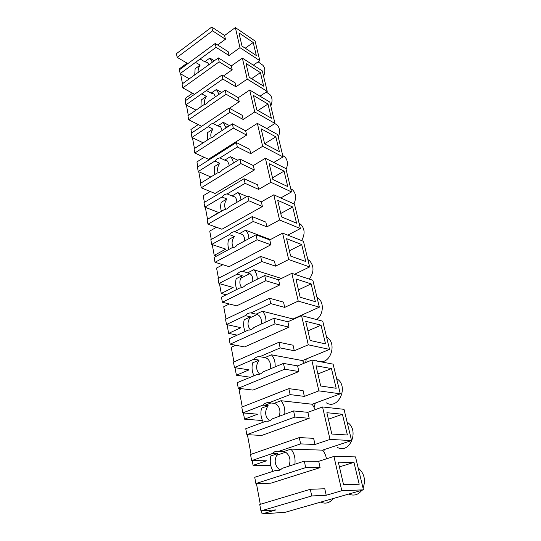 <?xml version="1.0" encoding="UTF-8"?>
<svg xmlns="http://www.w3.org/2000/svg" width="541" height="541" viewBox="0 0 541 541"><rect width="100%" height="100%" fill="white"/><g stroke="black" fill="none" stroke-linecap="round" stroke-linejoin="round"><path stroke-width="0.81" d="M208.806 64.751L207.595 62.513L204.755 61.782L209.894 58.049L212.376 62.181M194.733 74.888L195.112 68.775L200.156 65.116C198.439 67.693 197.81 70.208 198.276 72.663M215.392 96.846L213.965 93.931L211.125 93.147L216.414 89.488L219.071 94.317M200.948 106.76L201.218 100.011L206.405 96.413C204.518 99.226 203.923 101.951 204.613 104.596M222.243 130.408L220.613 126.743L217.786 125.904L223.223 122.327L226.05 127.926M207.446 140.045L207.595 132.606L212.931 129.096C210.862 132.166 210.314 135.115 211.274 137.948M229.384 165.539L227.545 161.029L224.745 160.143L230.338 156.66C232.048 158.134 233.049 160.285 233.333 163.112M214.27 174.844L214.263 166.675L219.747 163.254C217.489 166.601 217.002 169.793 218.28 172.829M236.823 202.361C236.884 199.933 236.201 198.114 234.774 196.897L232.028 195.97L237.79 192.596C239.677 194.314 240.731 196.775 240.941 199.981M221.431 211.26C220.464 208.555 220.397 205.573 221.235 202.307L226.882 198.987C224.42 202.652 224.015 206.101 225.665 209.34M244.579 240.975C244.809 238.074 244.059 235.896 242.334 234.449L239.656 233.502L245.6 230.243C247.677 232.245 248.779 235.051 248.894 238.649M228.951 249.415C227.768 246.459 227.633 243.193 228.532 239.609L234.354 236.41C231.663 240.42 231.372 244.147 233.462 247.595M252.681 281.53C253.12 278.108 252.309 275.531 250.233 273.814L247.656 272.86L253.783 269.736C256.076 272.062 257.225 275.234 257.225 279.257M236.87 289.428C235.443 286.203 235.213 282.632 236.18 278.71L242.185 275.646C239.264 280.042 239.102 284.072 241.712 287.731M261.141 324.154C261.864 320.171 260.985 317.154 258.497 315.119L256.055 314.179L262.385 311.203C264.901 313.895 266.091 317.479 265.956 321.949M245.208 331.457C243.497 327.934 243.166 324.025 244.207 319.738L250.409 316.83C247.23 321.665 247.244 326.013 250.449 329.882M269.979 369.016C271.068 364.431 270.121 360.928 267.146 358.514L264.88 357.608L271.426 354.808C274.192 357.919 275.416 361.943 275.112 366.879M254.006 375.657C251.978 371.802 251.524 367.528 252.64 362.849L259.044 360.11C255.602 365.439 255.825 370.132 259.714 374.196M279.217 416.286C280.772 411.065 279.765 407.021 276.208 404.154L274.172 403.322L280.941 400.719C283.978 404.31 285.242 408.813 284.735 414.237M263.305 422.203C260.918 417.977 260.316 413.304 261.513 408.191L268.133 405.642C264.441 411.464 264.887 416.509 269.459 420.79L269.553 420.844M192.582 93.214L185.184 98.428L185.583 100.592M182.074 84.004L218.334 57.894L219.173 61.843L182.79 87.892L182.074 84.004M198.276 124.579L190.932 129.509L191.588 133.025M187.93 115.693L203.862 104.758C205.607 104.481 207.196 103.385 208.637 101.478L225.205 90.11L226.084 94.235L188.674 119.75L187.93 115.693M204.16 157.303L196.931 161.915L197.857 166.912M194.036 148.782L210.422 138.111C212.221 137.894 213.857 136.826 215.338 134.905L232.387 123.801L233.306 128.122L194.821 153.022L194.036 148.782M210.239 191.5L203.193 195.747L204.41 202.348M200.427 183.365L217.286 172.985C219.139 172.843 220.829 171.801 222.344 169.874L239.906 159.068L240.867 163.592L201.245 187.795L200.427 183.365M216.481 227.261L209.732 231.081L211.274 239.433M207.108 219.538L224.474 209.502C226.388 209.428 228.126 208.427 229.682 206.486L247.785 196.018L248.799 200.765L207.967 224.177L207.108 219.538M222.865 264.711L216.569 268.038L218.463 278.297M214.108 257.421L232.001 247.764C233.983 247.778 235.768 246.811 237.377 244.863L256.049 234.787L257.11 239.764L215.007 262.284L214.108 257.421M229.323 303.988L223.724 306.727L226.01 319.068M221.445 297.144L239.906 287.913C241.949 288.015 243.795 287.095 245.452 285.141L264.732 275.504L265.847 280.738L222.392 302.243L221.445 297.144M235.72 345.246L231.23 347.275L233.935 361.888M229.147 338.828L248.204 330.084C250.314 330.294 252.228 329.415 253.932 327.461L273.861 318.318L275.038 323.829L230.135 344.184L229.147 338.828M241.793 388.702L239.102 389.804L242.267 406.913M256.934 374.44C259.119 374.757 261.093 373.939 262.858 371.978L283.47 363.403L284.708 369.205L238.283 388.269L237.242 382.636L257.178 374.48M266.125 421.155C268.397 421.595 270.439 420.83 272.258 418.876L293.607 410.937L294.913 417.064L246.852 434.653L245.756 428.722L266.125 421.155L267.714 421.277M206.405 96.413L201.712 93.83L185.921 104.846L185.191 100.869L221.986 75.03L235.058 82.82L235.944 86.803L247.203 79.114L267.24 91.395L262.29 70.898L242.382 58.137L231.325 65.921L218.334 57.894M200.156 65.116L195.517 62.371L180.153 73.61L179.45 69.796L215.257 43.463L216.082 47.331L200.123 59.003L204.755 61.782M189.336 78.77L180.153 73.61M192.535 93.248L183.338 88.19M214.344 60.768L209.894 58.049M215.257 43.463L228.18 51.693L229.026 55.513L239.974 47.676L259.822 60.673L253.337 65.163M229.026 55.513L216.082 47.331M212.931 129.096L208.177 126.689L191.947 137.455L191.176 133.302L229.026 108.031L242.24 115.321L243.166 119.487L254.75 111.96L274.984 123.449L269.817 102.06L249.712 90.036L238.344 97.671L225.205 90.11M196.038 110.127L185.921 104.846M221.715 92.504L216.414 89.488M267.24 91.395L259.991 96.183M235.944 86.803L222.851 79.074L206.439 90.53L211.125 93.147M219.747 163.254L214.933 161.035L198.243 171.517L197.438 167.176L236.383 142.554L249.753 149.296L250.713 153.651L262.649 146.32L283.071 156.931L277.675 134.587L257.374 123.382L245.675 130.841L232.387 123.801M203.173 142.831L191.947 137.455M229.553 125.647L223.223 122.327M274.984 123.449L266.801 128.589M243.166 119.487L229.925 112.258L213.046 123.456L217.786 125.904M226.882 198.987L222.013 196.985L204.823 207.142L203.984 202.605L244.092 178.713L257.604 184.846L258.612 189.404L270.913 182.29L291.525 191.927L285.878 168.569L265.394 158.27L253.337 165.532L239.906 159.068M210.807 176.975L198.243 171.517M237.925 160.285L230.338 156.66M283.071 156.931L273.746 162.469M250.713 153.651L237.33 146.983L219.944 157.891L224.745 160.143M234.354 236.41L229.418 234.645L211.714 244.437L210.834 239.683L252.18 216.623L265.834 222.081L266.889 226.862L279.582 219.991L300.37 228.552L294.46 204.106L273.793 194.814L261.364 201.847L247.785 196.018M207.845 219.112L218.699 212.498L204.823 207.142M246.939 196.505L237.79 192.596M291.525 191.927L280.772 197.952M258.612 189.404L245.087 183.352L227.173 193.935L232.028 195.97M242.185 275.646L237.195 274.145L218.929 283.525L218.009 278.534L260.661 256.42L274.463 261.127L275.572 266.138L288.671 259.545L309.635 266.923L303.447 241.3L282.598 233.124L269.776 239.906L256.049 234.787M216.528 256.116L214.222 255.379L225.766 249.13L211.714 244.437M270.459 239.541L245.6 230.243M300.37 228.552L287.785 235.159M266.889 226.862L253.215 221.492L234.74 231.704L239.656 233.502M250.409 316.83L245.357 315.619L226.503 324.532L225.536 319.291L269.58 298.247L283.525 302.115L284.688 307.383L298.226 301.107L319.352 307.16L312.86 280.285L291.842 273.34L278.601 279.832L264.732 275.504M226.185 294.771L221.276 293.472L233.157 287.487L218.929 283.525M281.401 278.459L253.783 269.736M309.635 266.923L294.608 274.253M275.572 266.138L261.756 261.533L242.679 271.325L247.656 272.86M259.044 360.11L253.939 359.217L234.463 367.603L233.448 362.098L278.967 342.257L293.046 345.205L294.27 350.744L308.275 344.82L329.557 349.405L322.74 321.185L301.56 315.613L287.866 321.773L273.861 318.318M237.195 335.136L228.654 333.371L240.907 327.69L226.503 324.532M319.352 307.16L293.087 318.994L262.385 311.203M284.688 307.383L270.73 303.623L251.024 312.941L256.055 314.179M268.133 405.642L262.967 405.114L242.835 412.905L241.759 407.109L288.853 388.634L303.068 390.548L304.353 396.384L318.859 390.866L340.282 393.814L333.114 364.14L311.785 360.09L297.618 365.885L283.47 363.403M250.26 377.219L236.397 375.217L249.043 369.868L234.463 367.603M329.557 349.405L302.419 360.577L271.426 354.808M294.27 350.744L280.17 347.924L259.795 356.695L264.88 357.608M273.137 471.285C270.344 466.646 269.58 461.534 270.858 455.948L277.716 453.622L272.488 453.493L251.646 460.607L250.517 454.508L299.288 437.574L313.624 438.332L314.984 444.486L330.017 439.427L351.569 440.557L344.022 409.321L322.558 406.96L307.883 412.33L293.607 410.937M262.439 420.54L244.532 419.153L257.584 414.183L242.835 412.905M340.282 393.814L312.218 404.242L280.941 400.719M304.353 396.384L290.125 394.612L269.026 402.768L274.172 403.322M288.867 466.166C291.017 460.296 289.962 455.65 285.702 452.229L283.964 451.492L290.977 449.111C294.304 453.257 295.596 458.288 294.859 464.212M277.716 453.622C273.82 459.789 274.422 465.165 279.521 469.744L280.001 470.001M272.488 453.493C274.321 451.546 276.417 450.829 278.764 451.35L283.964 451.492M299.288 437.574L300.634 443.884L278.764 451.35M290.977 449.111L322.517 450.146C324.58 452.499 325.892 455.394 326.439 458.829M351.569 440.557L322.517 450.146M314.984 444.486L300.634 443.884M275.815 470.413C278.175 470.988 280.292 470.298 282.172 468.344L304.312 461.135L305.692 467.607L255.879 483.539L254.723 477.284L275.815 470.413L278.94 470.4M261.499 510.873L262.067 513.95L276.038 509.879L260.938 510.914L259.748 504.476L310.318 489.287L324.769 488.76L326.209 495.265L341.804 490.721L363.471 489.828L355.511 456.895L333.925 456.421L318.703 461.317L304.312 461.135M195.517 62.371L200.123 59.003M211.754 27.05L212.566 30.83L177.15 57.353L176.461 53.627L211.754 27.05L224.603 35.503L225.428 39.236L212.566 30.83M187.869 63.601L177.15 57.353M225.428 39.236L217.61 44.964M221.986 75.03L222.851 79.074M201.712 93.83L206.439 90.53M231.325 65.921L232.184 69.816L219.173 61.843M194.557 94.29L182.79 87.892M232.184 69.816L223.474 75.916M229.026 108.031L229.925 112.258M208.177 126.689C209.624 124.782 211.247 123.706 213.046 123.456M238.344 97.671L239.244 101.742L226.084 94.235M201.678 126.29L188.674 119.75M239.244 101.742L229.458 108.268M236.383 142.554L237.33 146.983M214.933 161.035C216.427 159.122 218.097 158.073 219.944 157.891M245.675 130.841L246.615 135.094L233.306 128.122M246.615 135.094L208.434 159.264L194.821 153.022M244.092 178.713L245.087 183.352M222.013 196.985C223.541 195.058 225.259 194.043 227.173 193.935M253.337 165.532L254.324 169.982L240.867 163.592M254.324 169.982L215.034 193.475L201.245 187.795M252.18 216.623L253.215 221.492M229.418 234.645C230.993 232.711 232.765 231.731 234.74 231.704M261.364 201.847L262.392 206.506L248.799 200.765M262.392 206.506L221.925 229.235L207.967 224.177M240.637 278.317L249.922 273.597M260.661 256.42L261.756 261.533M237.195 274.145C238.818 272.204 240.644 271.264 242.679 271.325M269.776 239.906L270.858 244.789L257.11 239.764M270.858 244.789L229.141 266.652L215.007 262.284M249.55 318.047L257.225 314.449M269.58 298.247L270.73 303.623M245.357 315.619C247.027 313.672 248.914 312.779 251.024 312.941M278.601 279.832L279.731 284.965L265.847 280.738M279.731 284.965L236.701 305.848L222.392 302.243M278.967 342.257L280.17 347.924M253.939 359.217C255.656 357.27 257.611 356.431 259.795 356.695M287.866 321.773L289.056 327.163L275.038 323.829M289.056 327.163L244.62 346.943L230.135 344.184M264.833 405.304L270.885 402.971M288.853 388.634L290.125 394.612M262.967 405.114C264.745 403.167 266.767 402.382 269.026 402.768M297.618 365.885L298.869 371.559L284.708 369.205M298.869 371.559L252.945 390.088L238.283 388.269M252.201 460.614L253.073 465.341L266.571 460.79L251.646 460.607M307.883 412.33L309.202 418.315L294.913 417.064M309.202 418.315L261.688 435.444L246.852 434.653M330.017 439.427L322.558 406.96M247.406 434.687L251.038 454.325M318.859 390.866L311.785 360.09M243.382 412.952L244.532 419.153M308.275 344.82L301.56 315.613M235.004 367.684L236.397 375.217M298.226 301.107L291.842 273.34M227.044 324.647L228.654 333.371M288.671 259.545L282.598 233.124M219.457 283.673L221.276 293.472M279.582 219.991L273.793 194.814M212.234 244.613L214.222 255.379M270.913 182.29L265.394 158.27M205.337 207.345L207.487 218.983M262.649 146.32L257.374 123.382M198.75 171.74L200.853 183.101M254.75 111.96L249.712 90.036M192.447 137.691L194.449 148.511M247.203 79.114L242.382 58.137M186.422 105.103L188.329 115.422M310.318 489.287L311.738 495.962L260.938 510.914M326.209 495.265L311.738 495.962M318.703 461.317L320.103 467.627L305.692 467.607M320.103 467.627L270.892 483.174L255.879 483.539M239.974 47.676L235.355 27.584L224.603 35.503M187.078 63.141L179.666 68.599L179.835 69.512M180.64 73.887L182.459 83.727M263.589 76.261C265.428 71.568 265.178 67.896 262.845 65.245L261.587 64.332M270.784 106.07C272.691 101.187 272.387 97.346 269.871 94.547L268.35 93.512M278.284 137.116C280.265 132.031 279.893 128.001 277.168 125.039L275.315 123.862M286.101 169.482C288.164 164.173 287.711 159.947 284.755 156.802L282.74 155.565M293.966 203.883C296.441 198.114 296.001 193.455 292.64 189.918L290.747 188.735M301.655 240.603C305.138 234.158 304.867 228.782 300.843 224.461L299.112 223.359M309.317 279.115C314.193 272.109 314.22 265.922 309.384 260.532L307.849 259.545M316.553 319.555C323.383 315.072 324.357 302.561 318.27 298.233L316.992 297.394M316.052 360.502L317.351 361.151M320.705 361.787C331.153 362.369 336.455 343.562 327.528 337.665L326.568 337.029M326.324 402.829C338.253 410.382 349.107 386.605 337.171 378.957L336.597 378.578M337.178 447.292C349.892 454.785 359.893 429.885 347.214 422.237L347.133 422.176M348.695 494.068C353.828 496.178 358.21 494.92 361.848 490.295M363.065 488.165C365.946 480.029 364.316 473.307 358.196 467.992M305.692 362.578L306.213 359.21M314.138 406.906L315.376 403.065M323.579 451.478L324.499 449.49M321.043 502.264C325.804 504.138 329.875 502.887 333.256 498.498M242.003 46.086L238.939 32.859L253.208 42.516L256.333 55.54L242.003 46.086M245.215 48.203L253.208 42.516M249.218 77.268L246.027 63.459L260.437 72.629L263.697 86.208L249.218 77.268M251.531 78.695L260.437 72.629M256.765 109.843L253.425 95.412L267.978 104.048L271.372 118.215L256.765 109.843M257.969 110.533L267.978 104.048M264.65 143.899L261.154 128.812L275.842 136.839L279.399 151.649L264.65 143.899M264.617 143.757L275.842 136.839M272.901 179.544L269.242 163.747L284.066 171.118L287.785 186.604L272.901 179.544M272.508 177.84L284.066 171.118M281.55 216.894L277.716 200.339L292.674 206.973L296.563 223.183L281.55 216.894M280.759 213.485L292.674 206.973M290.618 256.076L286.595 238.703L301.682 244.518L305.76 261.506L290.618 256.076M289.394 250.787L301.682 244.518M300.14 297.212L295.92 278.967L311.129 283.876L315.403 301.702L300.14 297.212M298.443 289.881L311.129 283.876M310.155 340.472L305.712 321.273L321.036 325.188L325.533 343.907L310.155 340.472M307.937 330.882L321.036 325.188M320.698 386.01L316.018 365.797L331.457 368.59L336.177 388.282L320.698 386.01M317.905 373.946L331.457 368.59M331.816 434.024L326.879 412.702L342.412 414.257L347.39 434.998L331.816 434.024M328.394 419.228L342.412 414.257M343.555 484.709L338.341 462.19L353.956 462.372L359.204 484.236L343.555 484.709M339.43 466.897L353.956 462.372M302.419 360.577L304.312 363.146M312.218 404.242L315.315 409.611M270.73 465.429L253.073 465.341M235.355 27.584L255.075 41.021L259.822 60.673M341.804 490.721L333.925 456.421M256.441 483.526L260.289 504.313M363.471 489.828L285.357 512.246L262.067 513.95M225.955 127.324L227.754 126.154M285.689 452.215L276.498 455.326M262.845 65.245L258.131 61.843M269.871 94.547L266.226 92.065M277.168 125.039L274.828 123.551M284.755 156.802L282.754 155.632M292.64 189.918L290.794 188.924M300.843 224.461L299.187 223.663M309.384 260.532L307.944 259.917M318.27 298.233L317.094 297.8M327.528 337.665L326.656 337.408M337.171 378.957L336.664 378.842M214.27 60.815L210.375 58.435M221.648 92.552L216.758 89.772M229.499 125.681L223.413 122.482M280.468 469.744L279.521 469.744"/></g></svg>
